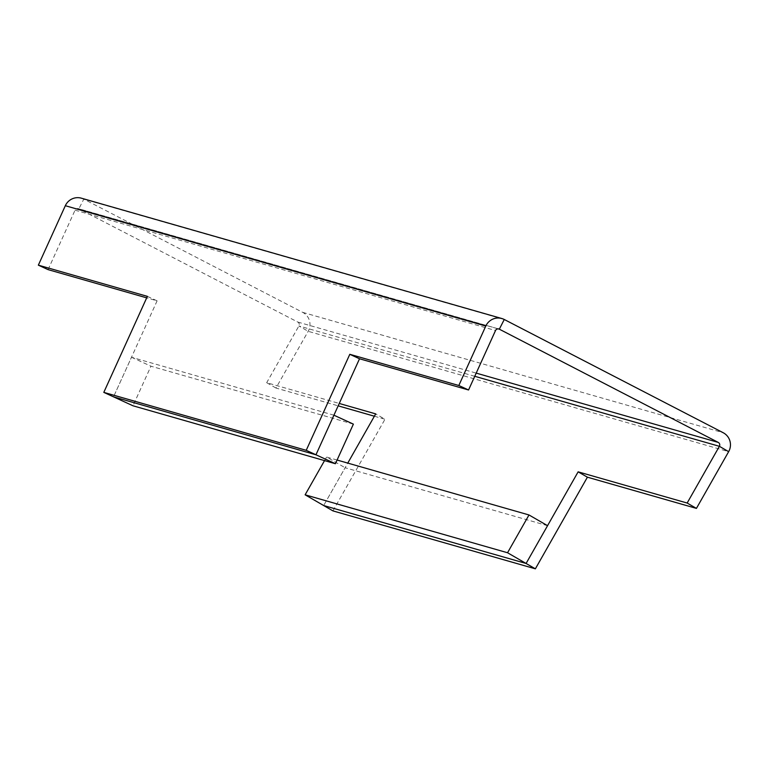 <?xml version="1.0" encoding="UTF-8"?>
<svg xmlns="http://www.w3.org/2000/svg" width="767" height="767" viewBox="0 0 767 767"><rect width="100%" height="100%" fill="white"/><g stroke="black" fill="none" stroke-linecap="round" stroke-linejoin="round"><path stroke-width="0.58" stroke-dasharray="3.83 2.88" d="M81.35 198.174A13.701 13.48 -74 0 1 83.795 199.142L302.716 312.37A13.701 13.48 -74 0 1 308.181 331.315L275.957 388.044L338.161 405.848M374.392 416.222L384.986 419.252L375.705 413.892M332.945 510.889L384.986 419.252M547.552 525.683L345.121 467.745L323.664 505.53L347.767 463.095M275.957 388.044L266.686 382.695L339.244 403.461M48.081 269.629L75.051 210.177A2.828 2.78 -74 0 1 78.857 208.825L297.778 322.054A2.828 2.78 -74 0 1 298.909 325.956L266.686 382.695M147.369 296.359L157.101 300.837L146.698 297.855M333.923 415.196L131.493 357.259L113.535 396.846L157.101 300.837M324.537 460.612L326.579 457.027L345.121 467.745M337.087 460.037L326.579 457.027M353.376 424.132L150.955 366.195L132.988 405.781M131.493 357.259L150.955 366.195M474.754 376.29L298.909 325.956L308.181 331.315L728.65 451.667M302.716 312.37L723.185 432.722M297.778 322.054L476.202 373.117M504.264 319.494L83.795 199.142L78.857 208.825L498.291 328.88M75.051 210.177L495.52 330.529M498.828 328.976L78.359 208.624"/><path stroke-width="1.15" d="M696.426 508.396L587.407 477.189L578.136 471.839L687.155 503.037L696.426 508.396L728.65 451.667L719.379 446.308L687.155 503.037M338.161 405.848L374.392 416.222M535.366 568.826L526.085 563.467L323.664 505.53L332.945 510.889L535.366 568.826L587.407 477.189M507.543 552.748L529 514.964L547.552 525.683L526.085 563.467L507.543 552.748L305.122 494.811L323.664 505.53L526.085 563.467L578.136 471.839M347.767 463.095L375.705 413.892L339.244 403.461M146.698 297.855L48.081 269.629L38.35 265.161L147.369 296.359L103.804 392.378L306.225 450.315L349.8 354.306L458.819 385.504L485.799 326.061A13.701 13.48 -74 0 1 504.264 319.494L723.185 432.722A13.701 13.48 -74 0 1 728.65 451.667M458.819 385.504L468.551 389.981L495.52 330.529A2.828 2.78 -74 0 1 499.327 329.177L718.248 442.406A2.828 2.78 -74 0 1 719.379 446.308L474.754 376.29M38.35 265.161L65.329 205.709A13.701 13.48 -74 0 1 81.35 198.174L501.819 318.526M468.551 389.981L359.522 358.774L349.8 354.306M103.804 392.378L113.535 396.846L315.956 454.783L359.522 358.774M306.225 450.315L315.956 454.783L333.923 415.196L353.376 424.132L335.409 463.728L132.988 405.781L113.535 396.846L315.956 454.783L335.409 463.728M305.122 494.811L324.537 460.612M529 514.964L337.087 460.037M476.202 373.117L718.248 442.406M498.291 328.88L499.327 329.177L504.264 319.494M65.329 205.709L485.799 326.061"/></g></svg>
